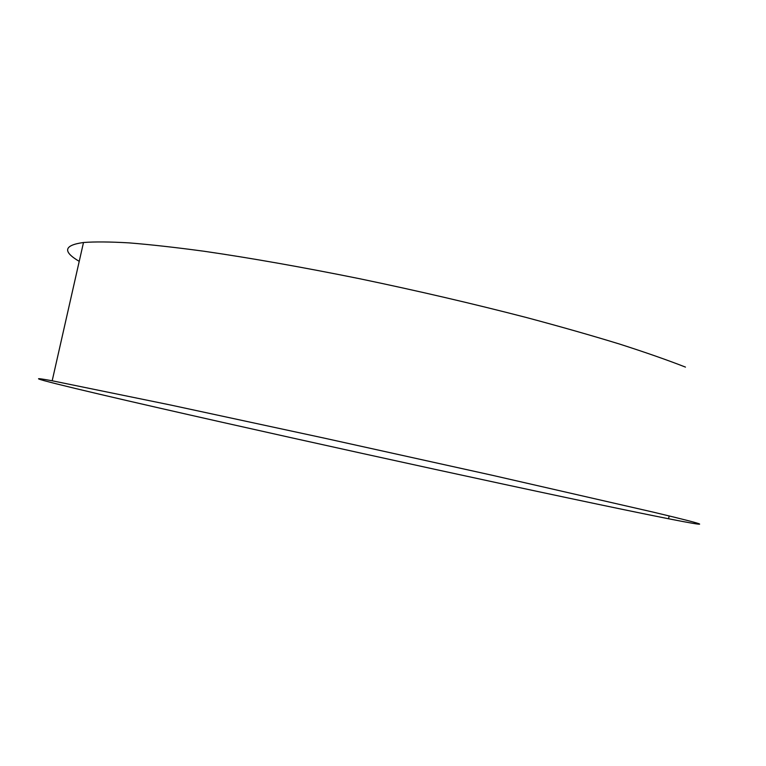 <?xml version="1.0" encoding="UTF-8"?>
<svg xmlns="http://www.w3.org/2000/svg" width="766" height="766" viewBox="0 0 766 766"><rect width="100%" height="100%" fill="white"/><g stroke="black" fill="none" stroke-linecap="round" stroke-linejoin="round"><path stroke-width="1.15" d="M654.365 512.397C714.975 526.807 709.622 526.884 668.555 518.764C566.505 498.494 316.942 444.041 158.821 407.914C71.161 387.902 9.987 373.032 52.184 380.779L170.023 404.898L324.439 438.171L492.27 475.284L654.365 512.397M79.233 261.359C62.458 251.507 63.875 245.225 83.494 242.506C94.687 241.644 109.873 241.769 129.052 242.879C150.509 244.603 175.634 247.408 204.436 251.305C250.645 258.018 302.379 267.152 359.647 278.728C417.46 290.774 473.091 303.719 526.548 317.555C560.54 326.642 591.524 335.46 619.493 344.039C645.384 352.341 667.368 360.03 685.455 367.096M668.555 518.764L669.158 515.939M52.184 380.779L83.494 242.506"/></g></svg>
